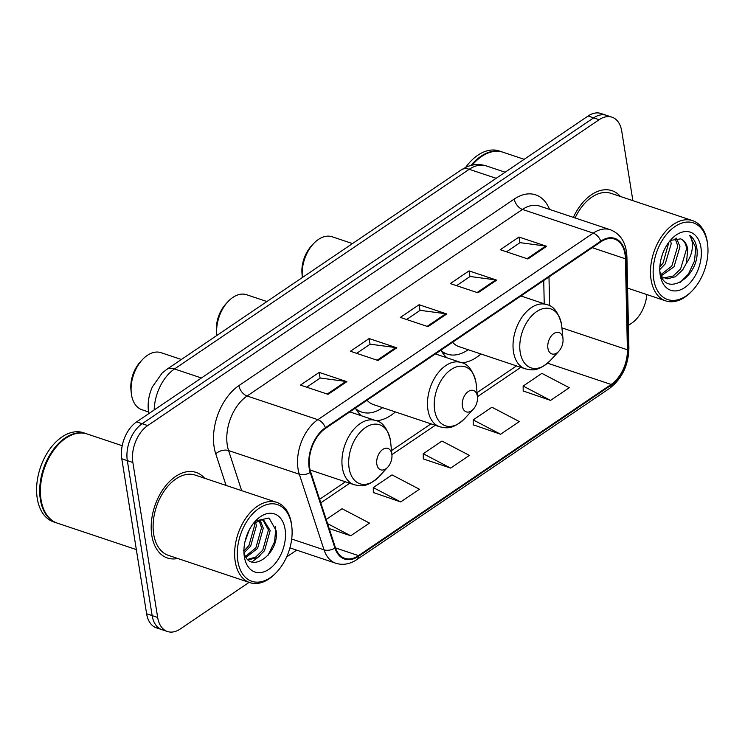 <?xml version="1.0" encoding="UTF-8"?>
<svg xmlns="http://www.w3.org/2000/svg" width="745" height="745" viewBox="0 0 745 745"><rect width="100%" height="100%" fill="white"/><g stroke="black" fill="none" stroke-linecap="round" stroke-linejoin="round"><path stroke-width="1.12" d="M440.938 350.169A49.831 31.495 108.5 0 0 446.972 357.814M461.826 362.806A49.831 31.495 108.5 0 0 480.916 353.977M355.393 408.12A49.831 31.495 108.5 0 0 361.427 415.775M376.281 420.757A49.831 31.495 108.5 0 0 395.372 411.938M632.878 200.656L621.758 131.241A28.208 17.824 108.5 0 0 611.98 117.179L600.926 113.482A28.208 17.824 108.5 0 0 588.094 116.015L136.642 421.866A28.208 17.824 108.5 0 0 121.789 458.771L146.616 613.759A28.208 17.824 108.5 0 0 156.394 627.821L161.926 629.665A28.208 17.824 108.5 0 1 152.148 615.612A28.208 17.824 108.5 0 0 161.926 629.665L167.457 631.518A28.208 17.824 108.5 0 0 180.281 628.985L249.1 582.366M611.98 117.179A28.208 17.824 108.5 0 0 599.148 119.712L147.706 425.563A28.208 17.824 108.5 0 0 132.852 462.477L127.32 460.624L152.148 615.612L127.32 460.624A28.208 17.824 108.5 0 1 142.174 423.719A28.208 17.824 108.5 0 0 127.32 460.624L121.789 458.771M599.148 119.712L593.625 117.868L142.174 423.719L593.625 117.868A28.208 17.824 108.5 0 1 606.458 115.335A28.208 17.824 108.5 0 0 593.625 117.868L588.094 116.015M151.812 535.525A45.128 28.524 108.5 0 0 167.467 558.014A45.128 28.524 108.5 0 0 177.776 558.489A45.128 28.524 108.5 0 1 167.467 558.014A45.128 28.524 108.5 0 1 151.812 535.525A45.128 28.524 108.5 0 1 163.416 488.804A45.128 28.524 108.5 0 1 196.112 472.423A45.128 28.524 108.5 0 0 163.416 488.804A45.128 28.524 108.5 0 0 151.812 535.525M309.678 467.72A30.089 19.016 -71.5 0 1 325.518 428.356L600.889 241.799A30.089 19.016 -71.5 0 1 614.578 239.098A30.089 19.016 -71.5 0 1 625.418 258.785L627.402 349.787A30.089 19.016 -71.5 0 1 611.142 384.467L358.503 555.621A30.089 19.016 -71.5 0 1 344.814 558.322A30.089 19.016 -71.5 0 1 335.408 547.612L310.702 472.004A30.089 19.016 -71.5 0 1 309.678 467.72M309.175 468.065A30.843 19.491 108.5 0 0 310.227 472.451L334.933 548.059A30.843 19.491 108.5 0 0 358.606 556.273L611.245 385.109A30.843 19.491 108.5 0 0 627.914 349.563L625.93 258.562A30.843 19.491 108.5 0 0 600.787 241.156L325.416 427.714A30.843 19.491 108.5 0 0 309.175 468.065M506.498 251.819L520.029 242.647L545.694 246.064A7.525 4.489 55.9 0 1 546.634 246.288L518.995 237.04L500.268 249.724L527.907 258.981L546.634 246.288M519.908 242.73L518.995 237.04M456.545 285.661L470.076 276.488L495.742 279.906A7.525 4.489 55.9 0 1 496.682 280.129L469.043 270.882L450.315 283.575L477.955 292.822L496.682 280.129M469.955 276.572L469.043 270.882M306.689 387.186L320.22 378.022L345.885 381.431A7.525 4.489 55.9 0 1 346.825 381.654L319.186 372.407L300.459 385.1L328.089 394.347L346.825 381.654M320.099 378.097L319.186 372.407M356.641 353.344L370.172 344.181L395.837 347.589A7.525 4.489 55.9 0 1 396.778 347.813L369.138 338.565L350.411 351.258L378.05 360.506L396.778 347.813M370.051 344.255L369.138 338.565M406.593 319.503L420.124 310.33L445.789 313.747A7.525 4.489 55.9 0 1 446.73 313.971L419.09 304.724L400.363 317.417L428.003 326.664L446.73 313.971M420.003 310.414L419.09 304.724M204.633 478.243A45.128 28.524 108.5 0 0 196.112 472.423A45.128 28.524 108.5 0 1 204.633 478.243M620.492 196.503A45.128 28.524 108.5 0 0 611.971 190.683A45.128 28.524 108.5 0 0 573.38 217.382A45.128 28.524 108.5 0 1 611.971 190.683A45.128 28.524 108.5 0 1 620.492 196.503M132.852 462.477L157.67 617.456A28.208 17.824 108.5 0 0 167.457 631.518M286.657 556.925L296.659 550.145M628.408 325.388L631.732 323.134A28.208 17.824 108.5 0 0 646.846 294.564M523.195 390.967L550.555 400.4L569.292 387.717L541.876 373.366L523.148 386.059L523.195 391.246M373.329 492.501L400.698 501.934L419.435 489.242L392.019 474.891L373.282 487.584L373.338 492.771M329.178 528.559L350.746 535.776L369.483 523.083L342.067 508.733L326.217 519.47M473.243 424.808L500.603 434.242L519.339 421.558L491.924 407.208L473.187 419.901L473.243 425.088M450.651 468.093L469.387 455.4L441.971 441.049L423.235 453.742L423.29 458.929L450.651 468.093L423.235 453.742M400.698 501.934L373.282 487.584M350.746 535.776L327.577 523.651M500.603 434.242L473.187 419.901M550.555 400.4L523.148 386.059M291.556 524.778A40.426 25.554 108.5 0 0 259.148 508.258A40.426 25.554 108.5 0 0 237.851 561.162A40.426 25.554 108.5 0 0 277.047 571.769A40.426 25.554 108.5 0 0 291.891 527.395A40.426 25.554 108.5 0 0 291.556 524.778M291.891 527.395L291.77 526.212A42.307 26.745 108.5 0 0 291.416 523.465A42.307 26.745 108.5 0 0 276.749 502.381A42.307 26.745 108.5 0 0 246.092 517.747A42.307 26.745 108.5 0 0 235.224 561.544A42.307 26.745 108.5 0 0 249.892 582.627A42.307 26.745 108.5 0 0 276.237 572.644L277.047 571.769M276.749 502.381L195.218 475.096A42.307 26.745 108.5 0 0 164.561 490.461A42.307 26.745 108.5 0 0 153.694 534.258A42.307 26.745 108.5 0 0 168.361 555.342L249.892 582.627M122.208 445.706L87.193 433.99A47.009 29.716 108.5 0 0 57.924 445.082A47.009 29.716 108.5 0 0 40.658 496.673A47.009 29.716 108.5 0 0 41.05 499.718A47.009 29.716 108.5 0 0 57.356 523.148L136.335 549.587M57.821 445.193A46.544 29.418 108.5 0 0 57.719 445.305A46.544 29.418 108.5 0 0 40.63 496.375A46.544 29.418 108.5 0 0 40.64 496.524M86.848 433.879A47.009 29.716 108.5 0 0 86.504 433.758A47.009 29.716 108.5 0 0 52.439 450.827A47.009 29.716 108.5 0 0 40.36 499.485A47.009 29.716 108.5 0 0 56.657 522.915A47.009 29.716 108.5 0 0 57.011 523.027M86.504 433.758L83.393 432.715A47.009 29.716 108.5 0 0 49.328 449.784A47.009 29.716 108.5 0 0 37.25 498.452A47.009 29.716 108.5 0 0 53.547 521.882L56.657 522.915M249.286 529.853L244.909 542.015M255.526 521.928L256.364 525.886L250.683 546.085L244.202 552.641M254.222 522.869L254.632 525.309L248.96 545.508L243.913 551.011M260.014 519.991L263.274 528.205L257.593 548.404L246.167 557.223M258.971 520.243L261.542 527.628L255.87 547.826L245.626 556.282M253.328 523.521L261.746 519.88L263.786 520.252L270.184 530.514L264.503 550.713L257.258 557.744L248.234 559.765M262.911 520.01L268.451 529.937L262.78 550.136L255.693 557.074L247.806 559.337M254.874 522.403A21.251 13.438 108.5 0 0 253.207 523.679M244.341 556.757A30.657 19.379 108.5 0 0 268.917 569.292A30.657 19.379 108.5 0 0 285.065 529.173A30.657 19.379 108.5 0 0 255.349 521.128A30.657 19.379 108.5 0 0 244.09 554.774A30.657 19.379 108.5 0 0 244.341 556.757M243.68 550.22C247.228 576.872 280.018 554.746 276.078 530.487L269.01 518.008L255.954 520.839M275.25 526.193L275.724 528.95L274.616 541.652L267.828 555.658M260.107 555.677L251.885 562M181.389 359.481L161.022 352.674A30.089 19.016 108.5 0 0 142.286 359.77L140.265 361.958A25.386 16.045 108.5 0 0 130.943 389.821L131.241 392.792A30.089 19.016 108.5 0 0 131.492 394.738A30.089 19.016 108.5 0 0 141.923 409.731L148.497 411.938M142.286 359.77A30.089 19.016 108.5 0 0 131.241 392.792M391.814 454.05A11.287 7.133 108.5 0 0 382.772 449.44A11.287 7.133 108.5 0 0 376.83 464.21A11.287 7.133 108.5 0 0 387.772 467.162A11.287 7.133 108.5 0 0 391.917 454.785A11.287 7.133 108.5 0 0 391.814 454.05M266.933 301.529L246.567 294.713A30.089 19.016 108.5 0 0 227.83 301.818L225.809 304.007A25.386 16.045 108.5 0 0 216.488 331.87L216.786 334.831A30.089 19.016 108.5 0 0 216.851 335.455M227.83 301.818A30.089 19.016 108.5 0 0 216.786 334.831M477.359 396.098A11.287 7.133 108.5 0 0 468.316 391.488A11.287 7.133 108.5 0 0 462.375 406.249A11.287 7.133 108.5 0 0 473.317 409.21A11.287 7.133 108.5 0 0 477.452 396.824A11.287 7.133 108.5 0 0 477.359 396.098M356.604 410.169A44.663 28.226 108.5 0 0 358.96 411.156L361.725 412.078A44.663 28.226 108.5 0 0 382.623 407.664M355.7 408.679A44.663 28.226 108.5 0 0 361.725 412.078M367.052 400.223A33.851 21.391 108.5 0 0 373.45 404.6L439.68 426.764C446.544 428.207 452.429 429.912 464.796 418.448A31.094 19.649 108.5 0 1 434.661 410.29A31.094 19.649 108.5 0 1 451.032 369.604A31.094 19.649 108.5 0 1 475.962 382.315A31.094 19.649 108.5 0 1 476.223 384.327L475.943 382.176C472.833 370.321 467.916 363.784 461.164 362.564A33.851 21.391 108.5 0 0 436.644 374.856A33.851 21.391 108.5 0 0 427.947 409.899A33.851 21.391 108.5 0 0 439.68 426.764M352.478 243.578L332.112 236.761A30.089 19.016 108.5 0 0 313.375 243.857L311.354 246.055A25.386 16.045 108.5 0 0 302.032 273.909L302.33 276.879A30.089 19.016 108.5 0 0 302.396 277.503M313.375 243.857A30.089 19.016 108.5 0 0 302.33 276.879M562.903 338.137A11.287 7.133 108.5 0 0 553.861 333.527A11.287 7.133 108.5 0 0 547.92 348.297A11.287 7.133 108.5 0 0 558.852 351.258A11.287 7.133 108.5 0 0 562.996 338.873A11.287 7.133 108.5 0 0 562.903 338.137M442.148 352.217A44.663 28.226 108.5 0 0 444.504 353.195L447.27 354.126A44.663 28.226 108.5 0 0 468.167 349.712M441.245 350.727A44.663 28.226 108.5 0 0 447.27 354.126M452.597 342.262A33.851 21.391 108.5 0 0 458.995 346.639L525.225 368.812C532.088 370.256 537.974 371.96 550.341 360.496A31.094 19.649 108.5 0 1 520.206 352.338A31.094 19.649 108.5 0 1 536.577 311.652A31.094 19.649 108.5 0 1 561.507 324.354A31.094 19.649 108.5 0 1 561.767 326.366L561.488 324.224C558.378 312.369 553.461 305.832 546.709 304.612A33.851 21.391 108.5 0 0 522.189 316.904A33.851 21.391 108.5 0 0 513.491 351.938A33.851 21.391 108.5 0 0 525.225 368.812M707.415 243.038A40.426 25.554 108.5 0 0 675.007 226.517A40.426 25.554 108.5 0 0 653.71 279.422A40.426 25.554 108.5 0 0 692.897 290.029A40.426 25.554 108.5 0 0 707.75 245.654A40.426 25.554 108.5 0 0 707.415 243.038M707.75 245.654L707.629 244.472A42.307 26.745 108.5 0 0 707.275 241.734A42.307 26.745 108.5 0 0 692.608 220.641A42.307 26.745 108.5 0 0 661.951 236.007A42.307 26.745 108.5 0 0 651.083 279.803A42.307 26.745 108.5 0 0 665.751 300.887A42.307 26.745 108.5 0 0 692.096 290.904L692.897 290.029M692.608 220.641L611.077 193.355A42.307 26.745 108.5 0 0 575.103 217.95M524.173 159.318L503.052 152.25A47.009 29.716 108.5 0 0 473.783 163.341A47.009 29.716 108.5 0 0 472.181 165.157M473.68 163.453A46.544 29.418 108.5 0 0 473.578 163.565A46.544 29.418 108.5 0 0 472.162 165.157M502.698 152.138A47.009 29.716 108.5 0 0 502.363 152.017A47.009 29.716 108.5 0 0 471.091 165.409M502.363 152.017L499.252 150.974A47.009 29.716 108.5 0 0 465.681 167.355M670.64 240.57L671.198 243.811L665.211 263.907L659.772 269.588M668.908 242.153L663.022 263.171L659.846 266.896M676.46 238.149L679.98 246.744L673.992 266.84L661.243 275.799M675.138 238.381L677.782 246.008L671.794 266.105L660.806 274.663M661.653 276.702L667.185 278.853L675.37 276.758L682.765 269.774L686.396 263.199L687.765 249.351C686.806 243.904 684.45 240.402 680.688 238.866C684.059 240.346 686.015 243.708 686.555 248.951L680.567 269.047L673.173 276.022L663.665 277.922M659.735 270.388C663.637 299.956 699.983 277.065 697.003 249.426L696.808 248.038C695.802 242.088 693.418 237.869 689.665 235.401C691.947 238.456 692.794 242.889 692.207 248.709C691.677 253.607 689.74 258.44 686.396 263.199M660.2 275.026A30.657 19.379 108.5 0 0 684.776 287.551A30.657 19.379 108.5 0 0 700.924 247.433A30.657 19.379 108.5 0 0 671.208 239.387A30.657 19.379 108.5 0 0 659.949 273.033A30.657 19.379 108.5 0 0 660.2 275.026M680.688 238.866L670.984 240.318M689.665 235.401L695.783 247.694L694.498 261.02L688.427 274.048L679.822 282.7M496.142 178.306L469.22 169.301A18.802 11.231 -124.1 0 0 461.257 169.879L466.463 166.992C473.019 164.161 479.64 163.807 486.327 165.921A37.613 23.775 108.5 0 0 469.22 169.301L174.498 368.971A37.613 23.775 108.5 0 0 154.178 409.983M201.42 377.976L174.498 368.971A18.802 11.231 -124.1 0 0 166.535 369.548L461.257 169.879M146.616 613.759L157.67 617.456M136.642 421.866L147.706 425.563M226.07 485.423L215.743 453.817A47.009 29.716 -71.5 0 1 238.903 385.612L514.264 199.055A9.406 5.615 -124.1 0 0 522.468 209.438L247.098 395.995A37.613 23.775 108.5 0 0 227.3 445.212A37.613 23.775 108.5 0 0 228.575 450.557L241.669 490.648M514.264 199.055A47.009 29.716 -71.5 0 1 549.568 209.41M539.576 206.067A37.613 23.775 108.5 0 0 522.468 209.438L593.225 233.12A37.613 23.775 -71.5 0 1 610.332 229.749L539.576 206.067M358.606 556.273A9.406 5.615 -124.1 0 1 356.883 559.579C349.889 564.207 342.858 565.436 335.799 563.239A37.613 23.775 -71.5 0 1 324.038 549.847L299.332 474.239A37.613 23.775 -71.5 0 1 298.047 468.884A37.613 23.775 -71.5 0 1 317.854 419.677A9.406 5.615 55.9 0 1 325.416 427.714M310.227 472.451A9.406 5.55 -18.1 0 1 299.332 474.239L228.575 450.557A9.406 5.55 161.9 0 0 215.743 453.817M611.245 385.109A9.406 5.615 55.9 0 1 609.531 388.415C622.047 378.749 628.51 365.255 628.892 347.915L626.918 256.913C626.312 242.991 620.781 233.939 610.332 229.749M627.914 349.563A9.406 3.595 -1.2 0 0 628.892 347.915M291.695 539.026L324.038 549.847A9.406 5.55 -18.1 0 0 334.933 548.059M625.93 258.562A9.406 3.595 -1.2 0 0 626.918 256.913M600.787 241.156A9.406 5.615 -124.1 0 0 593.225 233.12L317.854 419.677L247.098 395.995A9.406 5.615 -124.1 0 1 238.903 385.612M611.142 384.467L547.575 363.188M627.402 349.787L561.916 327.875M625.418 258.785L592.219 247.675M549.624 305.86L548.99 276.954M358.503 555.621L335.511 547.929M320.778 502.856L349.731 483.244M391.898 454.674L435.276 425.293M477.443 396.713L520.82 367.332M445.789 313.747L427.146 326.375M395.837 347.589L377.194 360.217M345.885 381.431L327.241 394.058M495.742 279.906L477.098 292.534M545.694 246.064L527.05 258.692M390.417 440.267A31.094 19.649 108.5 0 0 365.488 427.565A31.094 19.649 108.5 0 0 349.116 468.242A31.094 19.649 108.5 0 0 379.252 476.409C366.885 487.873 360.999 486.168 354.136 484.716A33.851 21.391 108.5 0 1 342.402 467.851A33.851 21.391 108.5 0 1 351.1 432.808A33.851 21.391 108.5 0 1 375.62 420.525C382.371 421.735 387.288 428.273 390.399 440.137L390.678 442.279A31.094 19.649 108.5 0 0 390.417 440.267M148.776 413.643L148.609 412.693C147.352 403.902 148.609 395.288 152.39 386.869L162.056 373.143L166.535 369.548M486.327 165.921L505.138 172.216M356.883 559.579L609.531 388.415M335.799 563.239L289.917 547.882M319.624 499.308L345.447 481.81M391.498 450.604L430.992 423.858M477.042 392.652L516.536 365.897M544.232 303.783L543.729 280.53M349.824 411.892L375.62 420.525M310.134 469.993L354.136 484.716M391.917 454.785L390.678 442.279M387.772 467.162L379.252 476.409M435.369 353.931L461.164 362.564M477.452 396.824L476.223 384.327M473.317 409.21L464.796 418.448M357.889 410.756L357.2 410.672M520.913 295.979L546.709 304.612M562.996 338.873L561.767 326.366M558.852 351.258L550.341 360.496M443.433 352.804L442.744 352.72M627.597 288.119L665.751 300.887"/></g></svg>
